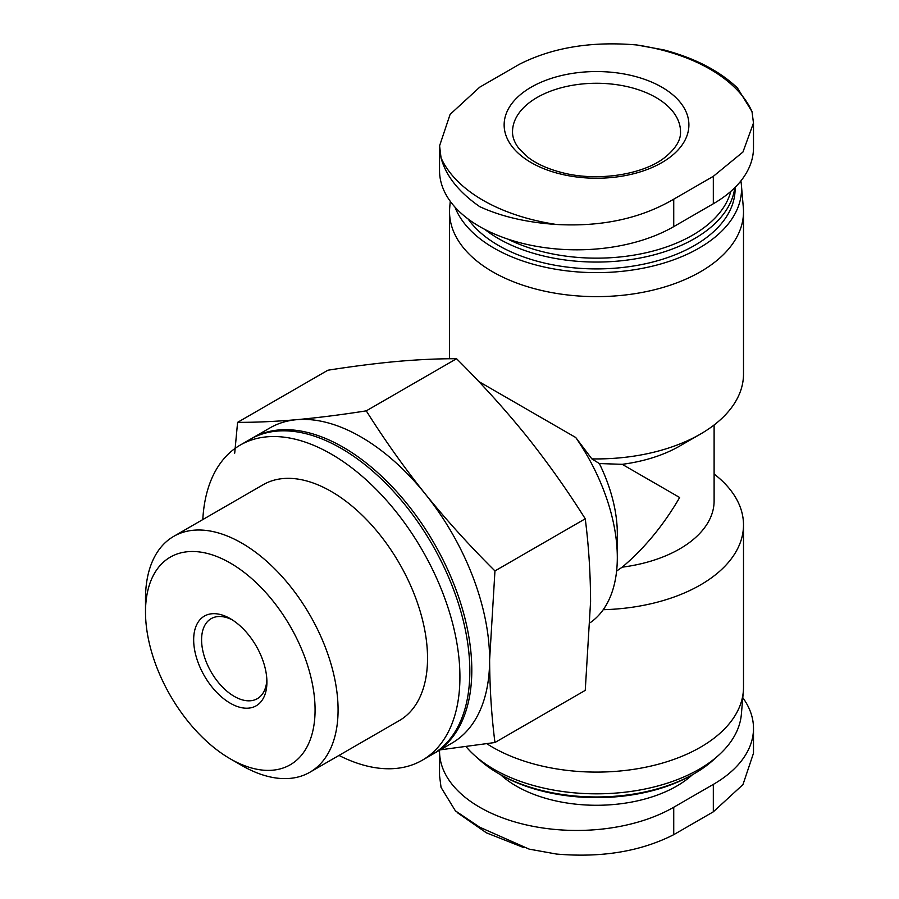 <?xml version="1.0" encoding="UTF-8"?>
<svg xmlns="http://www.w3.org/2000/svg" width="899" height="899" viewBox="0 0 899 899"><rect width="100%" height="100%" fill="white"/><g stroke="black" fill="none" stroke-linecap="round" stroke-linejoin="round"><path stroke-width="1.35" d="M232.324 619.894A46.197 26.667 -120 0 0 211.153 618.658A46.197 26.667 -120 0 0 204.073 655.674A46.197 26.667 -120 0 0 234.246 696.377A46.197 26.667 -120 0 0 257.339 698.669A46.197 26.667 -120 0 0 266.857 679.7M494.956 742.507L585.249 690.376L590.587 601.51C590.452 572.989 588.676 545.412 585.249 518.802C567.235 490.146 547.57 462.434 526.241 435.689C504.676 409.079 481.459 383.423 456.568 358.723C438.566 358.656 418.889 359.544 397.572 361.398C376.007 363.376 352.779 366.32 327.899 370.219L237.594 422.35C255.608 422.418 275.274 421.53 296.603 419.687C318.167 417.698 341.395 414.765 366.275 410.854C384.289 439.521 403.954 467.233 425.283 493.978C446.848 520.588 470.076 546.244 494.956 570.932L489.618 659.799C489.753 688.331 491.528 715.896 494.956 742.507L440.263 749.845M740.888 180.935A145.02 83.731 180 0 1 741.372 184.767L743.327 207.568A146.987 84.854 180 0 1 743.507 211.759L743.507 374.063A146.987 84.854 180 0 1 700.456 434.071A146.987 84.854 180 0 1 591.857 458.883L575.731 437.498L478.74 381.502M743.507 211.759A146.987 84.854 180 0 1 596.52 296.625A146.987 84.854 180 0 1 449.545 211.759A146.987 84.854 180 0 1 449.725 207.568L450.253 201.309M700.456 434.071L679.666 446.073A117.589 67.886 180 0 1 622.187 464.322L599.352 463.547L591.857 458.883M622.187 464.322L679.666 497.507C663.496 525.274 644.336 548.502 622.187 567.179A117.589 67.886 180 0 0 714.109 500.934L714.109 424.98M616.602 571.067L622.187 567.179M714.109 474.02A146.987 84.854 180 0 1 743.507 524.937A146.987 84.854 180 0 1 603.218 609.702M743.507 524.937L743.507 687.241A146.987 84.854 180 0 1 743.327 691.432A146.987 84.854 180 0 1 645.482 767.252A146.987 84.854 180 0 1 486.865 743.743M439.555 750.249A137.187 79.202 0 0 0 439.544 751.238A137.187 79.202 0 0 0 524.229 824.417A137.187 79.202 0 0 0 673.733 807.246L713.323 784.389A137.187 79.202 0 0 0 753.497 728.381A137.187 79.202 0 0 0 742.788 697.691M439.544 145.807L439.544 170.619A137.187 79.202 0 0 0 524.229 243.786A137.187 79.202 0 0 0 673.733 226.627L713.323 203.758A137.187 79.202 0 0 0 753.497 147.762L753.497 122.949L742.956 152.021L713.323 176.328L673.733 199.185C640.717 218.536 601.622 226.964 556.47 224.48A160.55 92.698 180 0 1 441.049 157.842C445.803 175.743 458.692 192.015 479.718 206.646C501.125 216.535 526.702 222.48 556.47 224.48M730.797 191.397A135.783 78.393 180 0 1 643.673 253.282A135.783 78.393 180 0 1 507.744 239.078M734.753 187.722A138.581 80.011 180 0 1 635.02 258.912A138.581 80.011 180 0 1 484.876 229.447M735.101 187.374L735.101 188.902A138.581 80.011 180 0 1 623.086 267.43A138.581 80.011 180 0 1 468.121 219.008M741.372 184.767A145.02 83.731 180 0 1 615.939 271.88A145.02 83.731 180 0 1 454.961 207.107M743.327 691.432L741.372 714.233A145.02 83.731 180 0 1 625.547 792.131A145.02 83.731 180 0 1 466.087 746.698M715.559 757.924A138.581 80.011 180 0 1 694.522 773.533A138.581 80.011 180 0 1 498.529 773.533A138.581 80.011 180 0 1 477.481 757.924M694.522 773.533L692.533 774.668A135.783 78.393 180 0 1 500.507 774.668L498.529 773.533M441.049 157.842L439.589 145.807L450.096 114.398L479.718 87.181L519.319 64.323C552.334 47.535 591.418 41.084 636.582 44.95A160.55 92.698 180 0 1 710.053 69.167A160.55 92.698 180 0 1 752.002 111.588L737.506 88.057C719.537 70.897 694.994 58.188 663.911 49.906L636.582 44.95M752.002 111.588L753.463 122.949M661.855 87.181A92.383 53.344 180 0 1 620.434 176.418A92.383 53.344 180 0 1 507.283 111.094A92.383 53.344 180 0 1 661.855 87.181M753.497 728.381L753.497 753.193L742.956 784.602L713.323 811.819L673.733 834.677C640.717 851.465 601.622 857.916 556.47 854.05L529.129 849.117L479.718 827.215L455.4 810.853L441.049 787.412L439.589 776.051M590.238 622.659A146.987 84.866 -120 0 0 617.31 557.504L617.31 533.512A117.589 67.886 -120 0 0 599.352 463.547M617.31 557.504A146.987 84.866 -120 0 0 575.731 437.498M456.568 358.723L366.275 410.854M585.249 518.802L494.956 570.932M234.706 453.186L237.594 422.35M241.786 765.487L230.29 758.846L241.786 765.487A136.176 78.618 -120 0 0 309.874 772.241L399.336 720.582A136.176 78.618 -120 0 0 399.336 563.347A136.176 78.618 -120 0 0 263.16 484.718L173.698 536.377A136.176 78.618 -120 0 0 145.503 598.712L145.503 611.994A119.904 69.234 -120 0 0 230.29 758.846A119.904 69.234 -120 0 0 315.077 709.895A119.904 69.234 -120 0 0 230.29 563.044A119.904 69.234 -120 0 0 145.503 611.994M338.979 755.43A181.98 105.071 -120 0 0 422.238 760.251A181.98 105.071 -120 0 0 422.238 550.121A181.98 105.071 -120 0 0 240.258 445.061A181.98 105.071 -120 0 0 202.803 519.566M422.238 760.251L432.138 754.542A181.98 105.071 -120 0 0 432.138 544.412A181.98 105.071 -120 0 0 250.158 439.341L240.258 445.061M433.116 753.958A181.98 105.071 -120 0 0 434.116 753.396A181.98 105.071 -120 0 0 434.116 543.266A181.98 105.071 -120 0 0 252.136 438.195A181.98 105.071 -120 0 0 251.158 438.779M434.116 753.396L451.927 743.113A181.98 105.071 -120 0 0 489.618 659.799A181.98 105.071 -120 0 0 425.283 493.978A181.98 105.071 -120 0 0 296.603 419.687A181.98 105.071 -120 0 0 269.958 427.913L252.136 438.195M309.874 772.241A136.176 78.618 -120 0 0 309.874 614.995A136.176 78.618 -120 0 0 173.698 536.377M230.29 703.232A51.794 29.903 -120 0 0 266.913 682.094A51.794 29.903 -120 0 0 230.29 618.658A51.794 29.903 -120 0 0 193.667 639.796A51.794 29.903 -120 0 0 230.29 703.232M692.432 774.736A113.386 65.458 180 0 1 500.619 774.736M673.733 226.627L673.733 199.185M713.323 203.758L713.323 176.328M713.323 784.389L713.323 811.819M673.733 807.246L673.733 834.677M655.91 97.474A83.989 48.49 180 0 1 680.509 131.76C680.925 140.143 675.621 148.773 664.597 157.651C643.066 174.664 597.093 181.958 561.954 172.586C548.042 169.023 536.759 163.955 528.106 157.392L518.678 148.2C514.464 142.48 512.408 137.008 512.531 131.76A83.989 48.49 180 0 1 564.381 86.956A83.989 48.49 180 0 1 655.91 97.474M449.545 211.759L449.545 358.768M439.544 751.238L439.544 776.051M523.847 847.645L486.449 832.856L457.254 812.595"/></g></svg>
